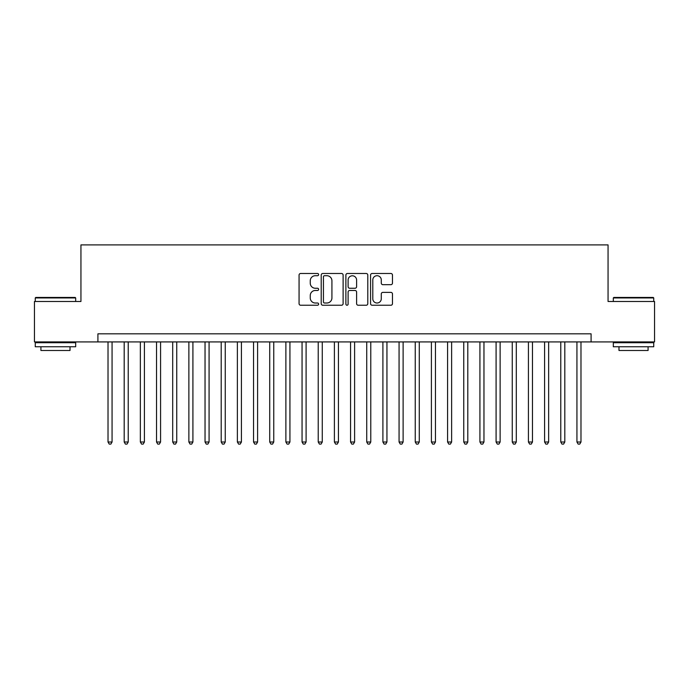 <?xml version="1.0" encoding="UTF-8"?>
<svg xmlns="http://www.w3.org/2000/svg" width="689" height="689" viewBox="0 0 689 689"><rect width="100%" height="100%" fill="white"/><g stroke="black" fill="none" stroke-linecap="round" stroke-linejoin="round"><path stroke-width="1.03" d="M318.628 274.601A1.111 1.111 0 0 0 317.517 273.49L300.654 273.49A1.585 1.585 0 0 0 299.069 275.075L299.069 303.642A1.585 1.585 0 0 0 300.654 305.236L317.517 305.236A1.111 1.111 0 0 0 318.628 304.125A1.111 1.111 0 0 0 317.517 303.014L315.338 303.014A5.081 5.081 0 0 1 310.257 297.932L310.257 295.555A5.081 5.081 0 0 1 315.338 290.474L317.517 290.474A1.111 1.111 0 0 0 318.628 289.363A1.111 1.111 0 0 0 317.517 288.252L315.338 288.252A5.081 5.081 0 0 1 310.257 283.17L310.257 280.793A5.081 5.081 0 0 1 315.338 275.712L317.517 275.712A1.111 1.111 0 0 0 318.628 274.601M390.887 284.678A1.585 1.585 0 0 0 392.472 283.093L392.472 275.075A1.585 1.585 0 0 0 390.887 273.49L372.155 273.49A1.585 1.585 0 0 0 370.57 275.075L370.57 303.642A1.585 1.585 0 0 0 372.155 305.236L390.887 305.236A1.585 1.585 0 0 0 392.472 303.642L392.472 293.962A1.585 1.585 0 0 0 390.887 292.377L382.869 292.377A1.585 1.585 0 0 0 381.284 293.962L381.284 298.768A4.246 4.246 0 0 1 377.038 303.014A4.246 4.246 0 0 1 372.792 298.768L372.792 279.958A4.246 4.246 0 0 1 377.038 275.712A4.246 4.246 0 0 1 381.284 279.958L381.284 283.093A1.585 1.585 0 0 0 382.869 284.678L390.887 284.678M97.916 341.916L34.45 341.916L34.45 301.489L80.94 301.489L80.94 244.896L608.06 244.896L608.06 301.489L654.55 301.489L654.55 341.916L591.084 341.916L591.084 333.829L97.916 333.829L97.916 341.916L591.084 341.916M343.113 275.075A1.585 1.585 0 0 0 341.52 273.49L322.796 273.49A1.585 1.585 0 0 0 321.212 275.075L321.212 303.642A1.585 1.585 0 0 0 322.796 305.236L341.52 305.236A1.585 1.585 0 0 0 343.113 303.642L343.113 275.075M347.48 273.49L366.203 273.49A1.585 1.585 0 0 1 367.788 275.075L367.788 303.642A1.585 1.585 0 0 1 366.203 305.236L358.185 305.236A1.585 1.585 0 0 1 356.601 303.642L356.601 292.058A1.585 1.585 0 0 0 355.016 290.474L349.702 290.474A1.585 1.585 0 0 0 348.109 292.058L348.109 304.125A1.111 1.111 0 0 1 346.998 305.236A1.111 1.111 0 0 1 345.887 304.125L345.887 275.075A1.585 1.585 0 0 1 347.48 273.49M324.545 275.712A1.111 1.111 0 0 0 323.434 276.823L323.434 301.903A1.111 1.111 0 0 0 324.545 303.014L326.844 303.014A5.081 5.081 0 0 0 331.926 297.932L331.926 280.793A5.081 5.081 0 0 0 326.844 275.712L324.545 275.712M356.601 280.035A4.246 4.246 0 0 0 352.355 275.789A4.246 4.246 0 0 0 348.109 280.035L348.109 286.667A1.585 1.585 0 0 0 349.702 288.252L355.016 288.252A1.585 1.585 0 0 0 356.601 286.667L356.601 280.035M108.018 341.916L108.018 442.002L112.066 442.002L112.066 341.916M112.066 442.002L110.851 444.104L109.232 444.104L108.018 442.002M35.742 297.45L75.196 297.45L75.678 297.932L35.26 297.932L35.742 297.45M55.473 346.765L35.26 346.765L35.26 342.717L75.678 342.717L75.678 346.765L55.473 346.765M70.02 346.765L70.02 350.486L40.918 350.486L40.918 346.765M613.804 297.45L653.258 297.45L653.74 297.932L613.322 297.932L613.804 297.45M633.527 346.765L613.322 346.765L613.322 342.717L653.74 342.717L653.74 346.765L633.527 346.765M648.082 346.765L648.082 350.486L618.98 350.486L618.98 346.765M124.192 341.916L124.192 442.002L128.232 442.002L128.232 341.916M128.232 442.002L127.017 444.104L125.407 444.104L124.192 442.002M140.358 341.916L140.358 442.002L144.406 442.002L144.406 341.916M144.406 442.002L143.191 444.104L141.572 444.104L140.358 442.002M156.532 341.916L156.532 442.002L160.571 442.002L160.571 341.916M160.571 442.002L159.357 444.104L157.747 444.104L156.532 442.002M172.698 341.916L172.698 442.002L176.746 442.002L176.746 341.916M176.746 442.002L175.531 444.104L173.912 444.104L172.698 442.002M188.872 341.916L188.872 442.002L192.911 442.002L192.911 341.916M192.911 442.002L191.697 444.104L190.078 444.104L188.872 442.002M205.038 341.916L205.038 442.002L209.077 442.002L209.077 341.916M209.077 442.002L207.871 444.104L206.252 444.104L205.038 442.002M221.203 341.916L221.203 442.002L225.251 442.002L225.251 341.916M225.251 442.002L224.037 444.104L222.418 444.104L221.203 442.002M237.378 341.916L237.378 442.002L241.417 442.002L241.417 341.916M241.417 442.002L240.203 444.104L238.592 444.104L237.378 442.002M253.543 341.916L253.543 442.002L257.591 442.002L257.591 341.916M257.591 442.002L256.377 444.104L254.758 444.104L253.543 442.002M269.718 341.916L269.718 442.002L273.757 442.002L273.757 341.916M273.757 442.002L272.543 444.104L270.932 444.104L269.718 442.002M285.883 341.916L285.883 442.002L289.931 442.002L289.931 341.916M289.931 442.002L288.717 444.104L287.098 444.104L285.883 442.002M302.058 341.916L302.058 442.002L306.097 442.002L306.097 341.916M306.097 442.002L304.882 444.104L303.272 444.104L302.058 442.002M318.223 341.916L318.223 442.002L322.271 442.002L322.271 341.916M322.271 442.002L321.057 444.104L319.438 444.104L318.223 442.002M334.398 341.916L334.398 442.002L338.437 442.002L338.437 341.916M338.437 442.002L337.222 444.104L335.603 444.104L334.398 442.002M350.563 341.916L350.563 442.002L354.602 442.002L354.602 341.916M354.602 442.002L353.397 444.104L351.778 444.104L350.563 442.002M366.729 341.916L366.729 442.002L370.777 442.002L370.777 341.916M370.777 442.002L369.562 444.104L367.943 444.104L366.729 442.002M382.903 341.916L382.903 442.002L386.942 442.002L386.942 341.916M386.942 442.002L385.728 444.104L384.118 444.104L382.903 442.002M399.069 341.916L399.069 442.002L403.117 442.002L403.117 341.916M403.117 442.002L401.902 444.104L400.283 444.104L399.069 442.002M415.243 341.916L415.243 442.002L419.282 442.002L419.282 341.916M419.282 442.002L418.068 444.104L416.457 444.104L415.243 442.002M431.409 341.916L431.409 442.002L435.457 442.002L435.457 341.916M435.457 442.002L434.242 444.104L432.623 444.104L431.409 442.002M447.583 341.916L447.583 442.002L451.622 442.002L451.622 341.916M451.622 442.002L450.408 444.104L448.797 444.104L447.583 442.002M463.749 341.916L463.749 442.002L467.797 442.002L467.797 341.916M467.797 442.002L466.582 444.104L464.963 444.104L463.749 442.002M479.923 341.916L479.923 442.002L483.962 442.002L483.962 341.916M483.962 442.002L482.748 444.104L481.129 444.104L479.923 442.002M496.089 341.916L496.089 442.002L500.128 442.002L500.128 341.916M500.128 442.002L498.922 444.104L497.303 444.104L496.089 442.002M512.254 341.916L512.254 442.002L516.302 442.002L516.302 341.916M516.302 442.002L515.088 444.104L513.469 444.104L512.254 442.002M528.429 341.916L528.429 442.002L532.468 442.002L532.468 341.916M532.468 442.002L531.253 444.104L529.643 444.104L528.429 442.002M544.594 341.916L544.594 442.002L548.642 442.002L548.642 341.916M548.642 442.002L547.428 444.104L545.809 444.104L544.594 442.002M560.768 341.916L560.768 442.002L564.808 442.002L564.808 341.916M564.808 442.002L563.593 444.104L561.983 444.104L560.768 442.002M576.934 341.916L576.934 442.002L580.982 442.002L580.982 341.916M580.982 442.002L579.768 444.104L578.149 444.104L576.934 442.002M35.26 301.489L35.26 297.932M44.475 342.717L44.475 341.916M66.463 342.717L66.463 341.916M75.678 301.489L75.678 297.932M613.322 301.489L613.322 297.932M622.537 342.717L622.537 341.916M644.525 342.717L644.525 341.916M653.74 301.489L653.74 297.932"/></g></svg>
